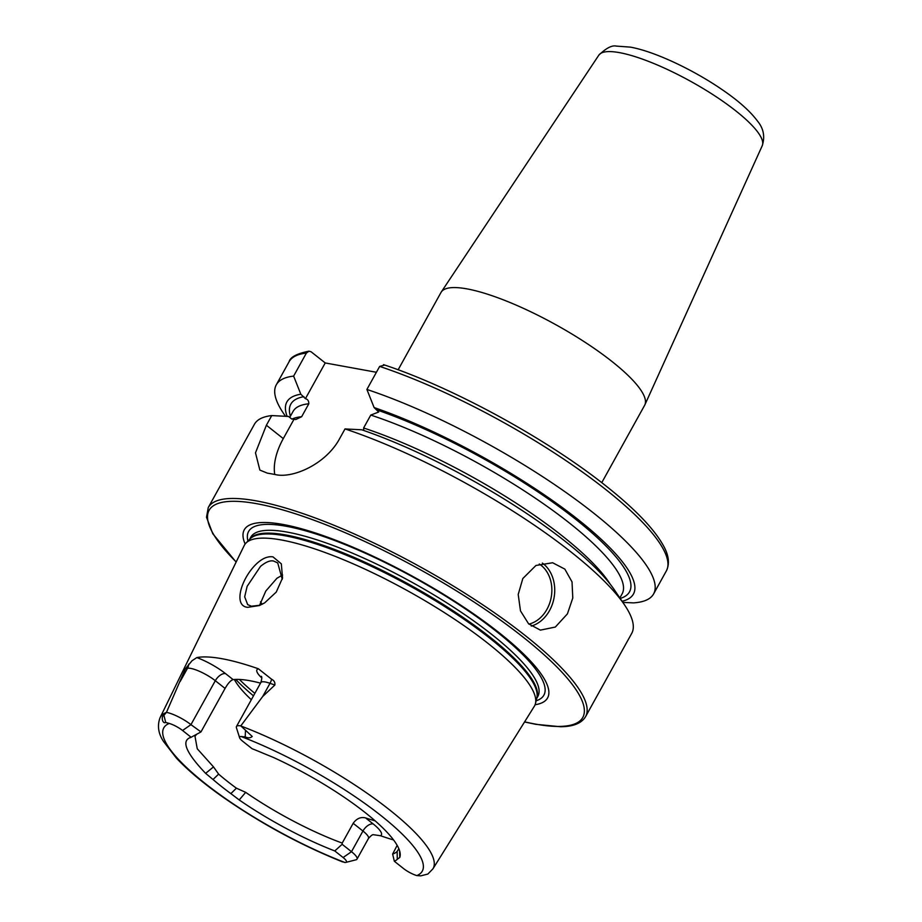 <?xml version="1.0" encoding="UTF-8"?>
<svg xmlns="http://www.w3.org/2000/svg" width="922" height="922" viewBox="0 0 922 922"><rect width="100%" height="100%" fill="white"/><g stroke="black" fill="none" stroke-linecap="round" stroke-linejoin="round"><path stroke-width="1.38" d="M257.837 562.627C263.127 558.075 268.164 556.15 272.97 556.865L281.325 563.838L282.535 577.956L276.266 592.062L264.626 602.896L259.393 605.547L247.695 607.333C232.459 606.031 241.668 576.734 257.837 562.627M282.247 579.293L277.729 562.927L273.696 561.083C270.388 560.15 265.997 561.901 260.546 566.339L247.142 586.323L244.676 596.822L247.672 604.625L251.383 606.215L260.211 605.212M601.755 482.667L644.616 405.334A116.403 27.476 -151 0 0 644.858 404.873A116.403 27.476 -151 0 0 585.17 342.339A116.403 27.476 -151 0 0 466.958 288.874A116.403 27.476 -151 0 0 441.269 292.02A116.403 27.476 -151 0 0 440.993 292.47L398.143 369.791M567.433 613.845L555.321 627.064L540.373 630.118L528.594 623.802L520.481 610.883L518.21 594.459L522.82 578.532L535.936 565.486L552.635 562.754L564.84 569.116L572.032 581.897L572.781 598.021L567.433 613.845M196.835 657.57A29.308 6.915 -151 0 1 225.521 673.602A9.589 5.336 -51.6 0 0 215.31 680.713L190.946 724.646A19.719 4.656 -151 0 0 166.456 712.36L185.414 668.75L192.03 660.74L196.835 657.57A159.057 37.537 -151 0 1 221.972 658.711A159.057 37.537 -151 0 1 258.391 668.784L271.61 679.249A9.589 5.359 -70.4 0 1 270.008 683.317L274.86 685.046C275.229 682.476 274.145 680.54 271.61 679.249M427.474 874.148L420.766 875.854L416.848 875.589A147.774 34.875 -151 0 0 380.89 815.509A147.774 34.875 -151 0 0 241.138 736.528L245.194 736.909C248.179 738.245 250.519 738.084 252.213 736.448L240.792 725.891L262.689 696.513L274.86 685.046M341.278 861.379L344.932 862.485A11.848 2.801 29 0 0 345.773 862.416L355.95 859.823A19.719 4.656 29 0 0 357.01 859.12L368.466 838.455C371.036 835.563 372.719 834.329 373.514 834.756L373.502 834.756M345.773 862.416A11.848 2.801 29 0 0 343.099 857.529L351.489 851.698A19.719 4.656 29 0 1 357.01 859.12M427.785 874.125L432.902 868.881L534.299 706.321A165.845 39.139 -151 0 0 535.463 703.509A165.845 39.139 -151 0 0 446.767 614.144A165.845 39.139 -151 0 0 281.417 539.981A165.845 39.139 -151 0 0 245.978 543.046A165.845 39.139 -151 0 0 244.215 545.524L160.082 717.65C157.12 725.591 158.273 733.543 163.551 741.519L176.505 758.23C187.662 770.077 202.667 782.709 221.522 796.112C259.923 822.977 300.226 844.886 342.419 861.84M535.083 704.731A173.405 40.925 -151 0 0 480.258 618.547A173.405 40.925 -151 0 0 282.95 524.445A173.405 40.925 -151 0 0 245.137 544.015M376.418 372.281L325.224 362.945L311.117 351.789L308.997 351.167L306.392 353.068L293.622 376.107L300.837 394.224L305.424 398.673C307.752 399.295 308.882 401.001 308.812 403.79L301.655 416.709L295.685 419.556L291.606 418.899L288.517 416.456L271.736 415.58L266.389 425.238L255.486 452.829L259.866 470.082L267.357 473.147A215.69 50.906 29 0 1 271.356 473.827A215.69 50.906 29 0 1 275.494 474.623C293.15 478.656 326.169 463.881 339.665 438.584L345.012 428.926L361.793 429.802A198.115 46.757 -151 0 1 614.582 590.161L624.586 604.982A215.69 50.906 -151 0 0 345.012 428.926M271.736 415.58A215.69 50.906 -151 0 0 254.414 424.281L208.257 507.549L206.516 517.277L212.775 533.711L236.113 562.086M200.489 732.195L191.119 737.266L182.556 730.489L190.946 724.646L200.973 731.907L225.072 688.434C228.022 683.294 230.696 680.344 233.116 679.606A116.403 27.476 29 0 1 249.758 680.701A116.403 27.476 29 0 1 260.511 683.144M397.163 845.347L392.634 854.037A116.403 27.476 -151 0 0 397.152 851.398L398.788 848.828M343.099 857.529L334.778 850.948L342.143 844.298L351.489 851.698L362.945 831.033A9.589 5.336 128.4 0 1 373.156 823.922A29.308 6.915 29 0 1 380.509 835.735A157.685 37.214 -151 0 0 393.567 839.954M380.509 835.735L373.733 834.756M182.556 730.489A11.848 2.801 -151 0 0 169.222 723.436L165.706 722.433C162.514 724.369 160.785 716.244 163.909 715.288L166.456 712.36M392.634 854.037L394.339 861.275A120.356 28.409 -151 0 0 397.278 859.258L397.152 851.398M397.278 859.258L399.791 857.425A121.543 28.686 -151 0 0 400.24 854.337A121.543 28.686 -151 0 0 273.5 757.481L263.485 753.378A120.356 28.409 -151 0 0 252.144 748.745L242.97 741.484A11.848 2.801 29 0 1 239.628 737.796A11.848 2.801 29 0 1 241.138 736.528M416.848 875.589A11.848 2.801 -151 0 1 403.513 868.536L394.339 861.275M190.335 737.681L191.119 737.266C180.816 740.366 185.645 752.398 205.629 773.362L213.017 779.505A120.356 28.409 -151 0 0 230.869 793.623L239.213 799.939A121.543 28.686 -151 0 0 334.778 850.948M230.869 793.623L236.401 788.183L245.678 792.355A116.403 27.476 -151 0 0 342.212 843.088L353.172 823.3C356.607 818.529 360.733 816.731 365.561 817.906A116.403 27.476 29 0 0 375.162 820.868M196.686 734.212L194.991 736.275L197.25 748.768L213.512 766.897L218.629 774.123L213.017 779.505M218.629 774.123A116.403 27.476 -151 0 0 236.401 788.183M234.372 679.491A116.403 27.476 -151 0 0 236.689 683.329A116.403 27.476 -151 0 0 251.326 699.729M293.622 376.107A215.69 50.906 -151 0 0 276.3 384.797A215.69 50.906 -151 0 0 283.423 413.229L285.486 416.295M300.837 394.224A198.115 46.757 -151 0 0 287.134 416.387M622.846 602.4L633.46 602.884A215.69 50.906 -151 0 0 653.594 593.941A215.69 50.906 -151 0 0 569.162 494.722A215.69 50.906 -151 0 0 366.898 389.453L379.657 366.414L384.393 365.135M622.073 601.259A198.115 46.757 -151 0 0 575.512 517.53A198.115 46.757 -151 0 0 374.113 407.57L366.898 389.453M363.787 430.493L363.614 427.992L370.771 415.073L378.7 412.019L374.113 407.57M524.537 721.961L535.751 724.312L560.426 726.732C573.173 726.674 581.552 723.321 585.551 716.682L631.708 633.414A215.69 50.906 -151 0 0 624.586 604.982M282.605 574.971L276.923 578.278L265.813 591.025L259.508 605.443M325.224 362.945L305.424 398.673M293.726 419.764L283.285 438.607A54.778 30.472 -51.6 0 0 274.756 474.473M342.143 844.298L342.212 843.088M239.628 737.796L236.447 727.792A19.719 4.656 29 0 1 236.47 726.513A19.719 4.656 29 0 1 240.792 725.891M598.827 55.159C606.18 48.082 612.012 45.063 616.322 46.1L630.291 47.114C654.286 51.332 693.114 69.634 722.272 89.734C738.453 100.763 750.22 111.251 757.573 121.174C763.589 128.469 765.145 136.652 762.229 145.745A93.433 22.047 -151 0 0 714.331 95.542A93.433 22.047 -151 0 0 619.446 52.635A93.433 22.047 -151 0 0 598.827 55.159L441.269 292.02M528.905 624.102A32.178 25.643 100.3 0 0 546.965 609.292A32.178 25.643 100.3 0 0 539.266 564.01M542.343 563.077A34.241 27.28 -79.7 0 1 549.524 610.583A34.241 27.28 -79.7 0 1 531.268 626.073M225.072 688.434L215.31 680.713A19.719 4.656 -151 0 0 190.727 668.404A19.719 4.656 -151 0 0 187.5 668.289L185.414 668.75M188.687 664.151A9.589 9.001 -102.5 0 1 187.5 668.289L180.182 681.485M353.172 823.3L362.945 831.033A19.719 4.656 29 0 1 368.466 838.455M535.463 703.509L536.846 697.781A164.277 38.77 -151 0 0 448.979 609.269A164.277 38.77 -151 0 0 285.209 535.809A164.277 38.77 -151 0 0 250.104 538.84L245.978 543.046M536.708 698.38A164.139 38.736 -151 0 0 452.218 610.18A164.139 38.736 -151 0 0 285.797 534.967A164.139 38.736 -151 0 0 249.666 539.278M536.662 698.542L537.883 696.352A164.139 38.736 -151 0 0 455.318 608.336A164.139 38.736 -151 0 0 287.376 532.132A164.139 38.736 -151 0 0 250.772 537.203L249.551 539.393M536.12 700.789A168.818 39.842 -151 0 0 473.412 614.398A168.818 39.842 -151 0 0 286.235 526.266A168.818 39.842 -151 0 0 247.937 541.041M585.551 716.682A215.69 50.906 -151 0 0 477.054 601.029A215.69 50.906 -151 0 0 256.362 500.888A215.69 50.906 -151 0 0 208.257 507.549M524.618 721.845A213.639 50.422 -151 0 0 535.152 724.035A213.639 50.422 -151 0 0 522.947 636.998A213.639 50.422 -151 0 0 256.731 503.7A213.639 50.422 -151 0 0 236.182 561.959M166.375 712.429A155.979 36.811 -151 0 0 160.082 717.65M432.902 868.881A155.979 36.811 -151 0 0 379.714 802.313A155.979 36.811 -151 0 0 240.896 726.006M169.222 723.436A147.774 34.875 -151 0 0 205.18 783.504A147.774 34.875 -151 0 0 344.932 862.485M306.392 353.068A215.69 50.906 -151 0 0 289.07 361.77C290.246 357.137 296.884 353.599 308.997 351.167M303.926 396.667A193.608 45.697 -151 0 0 290.395 416.225M383.483 364.639C452.264 387.182 547.242 438.987 606.065 486.032C634.855 508.863 653.94 528.663 663.298 545.455C668.842 555.205 669.868 563.688 666.364 570.902A215.69 50.906 -151 0 0 581.932 471.684A215.69 50.906 -151 0 0 379.657 366.414M620.172 598.447A193.608 45.697 -151 0 0 571.525 516.02A193.608 45.697 -151 0 0 377.202 410.025M619.849 597.963L622.131 593.86A188.134 44.406 -151 0 0 547.852 506.87A188.134 44.406 -151 0 0 370.771 415.073M308.812 403.79A188.134 44.406 -151 0 0 293.046 411.443L289.727 417.412M301.655 416.709A188.134 44.406 -151 0 0 291.894 419.107M610.11 584.064A188.134 44.406 -151 0 0 363.614 427.992M235.744 679.422A134.889 31.832 -151 0 0 253.469 695.845M239.351 679.445A136.952 32.316 -151 0 0 254.852 693.367M260.5 601.812A136.952 32.316 -151 0 0 262.228 604.244M266.389 425.238L283.285 438.607M373.156 823.922L365.561 817.906M163.909 715.288L165.706 722.433M261.756 677.901A29.308 6.915 29 0 1 258.391 668.784M225.521 673.602L233.116 679.606M236.47 726.513L260.834 682.58A19.719 4.656 29 0 1 270.008 683.317L262.689 696.513M245.517 730.143L245.194 736.909M205.629 773.362L213.512 766.897M239.213 799.939L245.678 792.355M399.791 857.425L399.583 850.729M282.42 578.532L282.524 577.956M289.07 361.77L276.3 384.797M666.364 570.902L653.594 593.941M260.834 682.58C261.917 678.869 262.079 676.783 261.295 676.333M762.229 145.745L644.858 404.873"/></g></svg>
